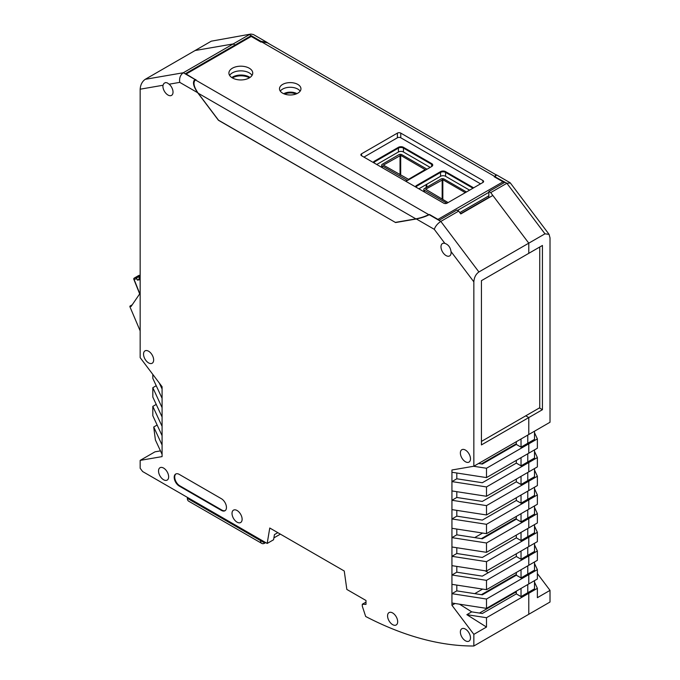 <?xml version="1.0" encoding="UTF-8"?>
<svg xmlns="http://www.w3.org/2000/svg" width="680" height="680" viewBox="0 0 680 680"><rect width="100%" height="100%" fill="white"/><g stroke="black" fill="none" stroke-linecap="round" stroke-linejoin="round"><path stroke-width="1.02" d="M539.741 407.745L481.431 441.413M280.381 534.14L273.896 537.88M265.719 542.606L264.877 543.09A6.196 3.579 120 0 1 261.774 543.396A6.196 3.579 120 0 1 260.491 540.558L263.865 542.504L264.707 542.019M187.357 497.361L187.357 498.329A6.196 3.579 120 0 0 188.641 501.168L261.774 543.396M263.865 542.504L264.546 541.926M534.514 505.92L534.514 514.097L527.774 517.981L528.785 518.568L537.37 513.612L537.37 522.954L528.785 527.909L528.785 518.568L527.774 517.981L527.774 509.813L527.774 517.981L521.033 521.875L521.033 513.706M534.514 431.197L534.514 439.365L527.774 443.258L528.785 443.844L537.37 438.889L534.514 432.735M527.774 435.089L527.774 443.258L527.774 435.089M537.37 476.246L537.37 485.588L528.785 490.543L528.785 481.202L537.37 476.246L534.514 470.092M534.514 561.961L534.514 570.137L527.774 574.031L528.785 574.617L537.37 569.653L534.514 563.508M527.774 472.447L527.774 480.624L528.785 481.202L527.774 480.624L527.774 472.447M534.514 468.554L534.514 476.731L521.033 484.517L516.315 481.788L482.324 501.415L456.807 497.471L451.937 500.276L486.498 505.623L528.785 481.202L528.785 490.543L486.498 514.964L486.498 505.623M534.514 487.237L534.514 495.414L527.774 499.307L528.785 499.885L537.37 494.929L534.514 488.775M211.284 41.174L250.861 34.059L211.284 41.174L195.109 50.515L233.189 43.945L249.373 34.603L261.001 41.319L266.857 42.279L268.863 43.639M266.857 42.279L253.385 34.51L250.861 34.059M537.37 457.572L537.37 466.905L528.785 471.869L528.785 462.527L537.37 457.572L534.514 451.418M550.018 590.376L550.018 602.021L528.785 614.278L528.785 593.292L537.37 588.336L537.37 597.678L550.018 590.376L537.37 573.588M534.514 580.644L534.514 588.821L527.774 592.713L528.785 593.292L527.774 592.713L527.774 584.537L527.774 592.713L521.033 596.606L521.033 588.429M490.696 192.619L488.844 191.547L504.688 182.401L494.912 176.757L506.881 183.277L490.696 192.619L528.785 243.168L528.785 253.334L542.436 245.454L542.436 409.692L528.785 417.571L528.785 434.503L550.018 422.246L550.018 237.873L549.066 234.345L544.969 233.826L506.881 183.277L510.357 182.971L549.066 234.345M534.514 524.603L534.514 532.771L527.774 536.664L527.774 528.496L527.774 536.664L528.785 537.251L528.785 546.592L537.37 541.637L537.37 532.295L534.514 526.141M537.37 438.889L537.37 448.231L528.785 453.186L528.785 443.844L527.774 443.258L521.033 447.151L516.315 444.431L516.315 441.702M534.514 449.879L534.514 458.048L527.774 461.941L528.785 462.527L528.785 471.869L486.498 496.281L451.937 490.935L451.937 481.593L486.498 486.94L528.785 462.527L527.774 461.941L527.774 453.764L527.774 461.941L521.033 465.834L521.033 457.657M250.886 36.652L250.886 35.87L261.001 41.319M494.912 176.757L494.394 176.851M261.069 42.058L260.661 41.514M486.498 552.33L486.498 542.988L528.785 518.568L528.785 527.909L486.498 552.33L451.937 546.983L451.937 565.658L486.498 571.005L528.785 546.592L528.785 537.251L537.37 532.295M534.514 543.286L534.514 551.454L527.774 555.347L528.785 555.934L537.37 550.979L537.37 560.312L528.785 565.275L528.785 555.934L527.774 555.347L527.774 547.179L527.774 555.347L521.033 559.24L521.033 551.063M527.774 565.854L527.774 574.031L527.774 565.854M473.603 466.267L486.498 468.256L528.785 443.844L528.785 453.186L486.498 477.598L451.937 472.252L451.937 469.999L473.85 466.225L528.785 434.503L528.785 417.571L481.431 444.915L481.431 280.67L528.785 253.334L528.785 243.168L544.969 233.826M488.844 191.547L488.844 197.736M539.741 247.01L539.741 408.136L542.436 409.692M479.476 613.062L514.403 592.9A11.917 6.877 60 0 1 516.315 592.348A11.917 6.877 60 0 0 514.403 592.9L516.315 591.795M501.313 599.811L501.874 600.134L501.313 599.811M485.087 570.792L488.342 572.67M537.37 569.653L537.37 578.994L528.785 583.95L528.785 574.617L527.774 574.031L521.033 577.923L516.315 575.195L482.324 594.821L456.807 590.877L451.937 593.683L486.498 599.029L528.785 574.617L528.785 583.95L486.498 608.37L486.498 599.029M537.37 494.929L537.37 504.271L528.785 509.226L528.785 499.885L527.774 499.307L527.774 491.13L527.774 499.307L521.033 503.192L521.033 495.023M528.785 417.571L525.75 415.82L528.785 417.571M495.252 176.562L496.544 174.896L495.915 174.726M537.37 588.336L534.514 582.182M537.37 550.979L534.514 544.825M250.886 35.87L235.05 45.016L235.05 45.798L235.05 45.016L233.189 43.945L195.109 50.515L145.222 79.322L183.311 72.752L233.189 43.945L235.05 45.016L185.504 73.627L195.687 79.806M537.37 513.612L534.514 507.458M521.033 447.151L521.033 438.983M486.498 608.37L451.937 603.024L451.937 605.277L473.85 634.355L473.85 646L528.785 614.278L528.785 593.292L486.498 617.712L466.846 614.669L471.716 611.864L482.324 613.505L516.315 593.878L521.033 596.606M455.013 603.5L451.937 605.277M516.315 460.385L516.315 463.106L521.033 465.834M160.463 450.883L154.998 451.826L140.165 460.385L162.078 456.603L162.078 454.35L155.388 439.943L153.722 427.006L157.139 425.034M277.814 532.652L274.44 534.599L273.581 539.75L267.18 543.447L269.764 528.012L344.25 571.013L346.834 589.433L365.993 600.491L365.993 604.384L362.287 604.24L362.287 606.135L365.67 616.479A381.327 220.158 60 0 0 473.85 646M481.389 463.904L516.315 443.742M516.315 444.431L482.324 464.049L478.601 463.479M156.23 404.404L152.813 406.376L152.813 415.718L162.078 435.676L162.078 445.009L153.722 427.006M162.078 435.676L162.078 426.334L152.813 406.376M486.498 533.647L486.498 524.306L528.785 499.885L528.785 509.226L486.498 533.647L451.937 528.3L451.937 518.959L486.498 524.306M516.315 553.792L516.315 556.512L482.324 576.138L456.807 572.194L451.937 575L486.498 580.346L528.785 555.934L528.785 565.275L486.498 589.688L451.937 584.341L451.937 603.024M486.498 514.964L451.937 509.617L451.937 518.959L456.807 516.145L482.324 520.098L516.315 500.471L521.033 503.192M428.561 214.676L429.522 214.506L439.297 220.15L456.824 210.035L458.677 211.106L460.802 213.928L492.83 195.441L528.785 243.168L478.907 271.966C475.838 274.159 474.156 277.449 473.85 281.851L451.01 251.541C450.381 247.291 448.333 244.571 444.856 243.372A7.149 4.131 -120 0 0 442.467 243.542A7.149 4.131 -120 0 0 440.988 246.815A7.149 4.131 -120 0 0 444.108 254.005A7.149 4.131 -120 0 0 449.616 255.926A7.149 4.131 -120 0 0 451.095 252.654A7.149 4.131 -120 0 0 451.01 251.541M516.315 556.512L521.033 559.24M486.498 496.281L486.498 486.94M456.807 553.512L451.937 556.317L486.498 561.663L528.785 537.251L527.774 536.664L521.033 540.558L516.315 537.837L482.324 557.456L456.807 553.512L456.807 547.731M396.041 222.283L395.59 222.547L218.526 120.207M267.18 543.447L142.63 471.537L140.165 468.273L140.165 460.385M198.169 93.203L218.671 120.411L395.344 222.402L415.846 218.867L198.169 93.203C193.757 86.759 192.848 82.34 195.441 79.951L195.951 79.653L194.939 79.458C192.346 81.855 193.256 86.275 197.668 92.709L218.425 120.267M159.35 383.103L162.078 388.969L162.078 386.716L140.165 357.637L140.165 89.199C140.471 84.804 142.154 81.507 145.222 79.322M516.315 463.106L482.324 482.732L456.807 478.788L451.937 481.593L451.937 472.252M162.078 388.969L162.078 426.334M521.033 569.746L521.033 577.923M481.389 538.637L516.315 518.466M169.158 84.201L167.144 82.816L165.469 82.56L163.906 83.445L163.005 85.255A7.149 4.131 -120 0 0 162.919 86.275A7.149 4.131 -120 0 0 166.039 93.466A7.149 4.131 -120 0 0 171.547 95.387A7.149 4.131 -120 0 0 173.026 92.106A7.149 4.131 -120 0 0 169.158 84.201L179.749 82.365L197.668 92.709M194.939 79.458L183.311 72.752C180.336 74.919 179.146 78.132 179.749 82.365M444.856 243.372L434.265 229.313C435.481 226.117 437.665 223.49 440.818 221.417L458.677 211.106M415.846 218.867C420.869 217.88 425.144 216.461 428.68 214.608L429.19 214.702C425.654 216.554 421.37 217.974 416.347 218.969L434.265 229.313M516.315 593.878L516.315 591.158M162.078 398.31L152.813 378.361L152.813 374.425M516.315 575.195L516.315 572.475M156.23 385.721L152.813 387.702L152.813 397.043L162.078 416.993M516.315 535.109L516.315 537.837M521.033 532.389L521.033 540.558M486.498 589.688L486.498 580.346M481.389 594.677L516.315 574.515M456.807 516.145L456.807 510.374M486.498 477.598L486.498 468.256M451.937 528.3L451.937 537.642L456.807 534.828L456.807 529.048M365.993 602.106L362.287 604.24M516.315 516.426L516.315 519.154L521.033 521.875M456.807 590.877L456.807 585.097M486.498 617.712L486.498 627.053L466.846 614.669M456.807 534.828L482.324 538.781L516.315 519.154M451.937 546.983L451.937 537.642L486.498 542.988M456.807 497.471L456.807 491.691M451.937 490.935L451.937 509.617M456.807 478.788L456.807 473.008M395.59 222.547L416.347 218.969M486.498 627.053L473.85 634.355M456.807 572.194L456.807 566.414M471.716 611.864L459.552 604.206M516.315 497.743L516.315 500.471M152.813 387.702L162.078 407.651M521.033 476.34L521.033 484.517M486.498 571.005L486.498 561.663M473.85 466.225L473.85 281.851M162.078 445.009L162.078 454.35M516.315 479.068L516.315 481.788M451.937 565.658L451.937 584.341M470.475 458.83A7.149 4.131 60 0 1 468.996 462.102A7.149 4.131 60 0 1 463.488 460.181A7.149 4.131 60 0 1 460.368 452.99A7.149 4.131 60 0 1 461.848 449.718A7.149 4.131 60 0 1 467.356 451.631A7.149 4.131 60 0 1 470.475 458.83M470.475 637.857A7.149 4.131 60 0 1 468.996 641.13A7.149 4.131 60 0 1 463.488 639.217A7.149 4.131 60 0 1 460.368 632.017A7.149 4.131 60 0 1 461.848 628.745A7.149 4.131 60 0 1 467.356 630.658A7.149 4.131 60 0 1 470.475 637.857M397.673 621.707A7.149 4.131 60 0 1 396.194 624.979A7.149 4.131 60 0 1 390.685 623.067A7.149 4.131 60 0 1 387.566 615.867A7.149 4.131 60 0 1 389.045 612.595A7.149 4.131 60 0 1 394.553 614.508A7.149 4.131 60 0 1 397.673 621.707M242.123 519.248A7.149 4.131 60 0 1 240.644 522.52A7.149 4.131 60 0 1 235.135 520.608A7.149 4.131 60 0 1 232.016 513.417A7.149 4.131 60 0 1 233.495 510.144A7.149 4.131 60 0 1 239.003 512.057A7.149 4.131 60 0 1 242.123 519.248M143.54 354.135A7.149 4.131 -120 0 0 146.659 361.335A7.149 4.131 -120 0 0 152.167 363.248A7.149 4.131 -120 0 0 153.646 359.975A7.149 4.131 -120 0 0 150.526 352.775A7.149 4.131 -120 0 0 145.019 350.863A7.149 4.131 -120 0 0 143.54 354.135M168.648 476.833A7.149 4.131 60 0 1 167.169 480.106A7.149 4.131 60 0 1 161.653 478.185A7.149 4.131 60 0 1 158.533 470.993A7.149 4.131 60 0 1 160.012 467.721A7.149 4.131 60 0 1 165.529 469.633A7.149 4.131 60 0 1 168.648 476.833M221.4 498.721L179.265 474.394A7.149 4.131 -120 0 0 175.686 474.045A7.149 4.131 -120 0 0 174.207 477.317A7.149 4.131 -120 0 0 179.265 486.072L221.4 510.399A7.149 4.131 -120 0 0 224.97 510.748A7.149 4.131 -120 0 0 226.449 507.475A7.149 4.131 -120 0 0 221.4 498.721M175.95 473.909A7.149 4.131 -120 0 0 174.718 477.029A7.149 4.131 -120 0 0 179.767 485.784L221.901 510.102A7.149 4.131 -120 0 0 225.216 510.587M430.159 167.399L403.469 151.988L403.469 148.095L431.681 164.381A3.579 2.066 0 0 1 432.659 165.452A3.579 2.066 -0 0 0 431.681 164.381L431.681 166.523A3.579 2.066 0 0 0 432.726 165.061A3.579 2.066 0 0 0 431.681 163.6L403.469 147.314A3.579 2.066 0 0 0 398.412 147.314L374.382 161.185A3.579 2.066 0 0 0 373.337 162.537M473.637 187.825L445.596 171.641L445.596 172.414L472.965 188.215L445.596 172.414A3.579 2.066 -0 0 0 440.546 172.414L440.546 176.307A3.579 2.066 180 0 1 445.596 176.307L445.596 172.414A3.579 2.066 0 0 0 440.546 172.414L440.546 171.641L416.508 185.512A3.579 2.066 0 0 0 415.471 186.856M469.6 190.162L445.596 176.307M416.508 187.459L416.508 186.294L440.546 172.414L416.508 186.294A3.579 2.066 -0 0 0 415.709 187A3.579 2.066 0 0 1 416.508 186.294L416.508 185.512M440.546 176.307L418.872 188.819M431.681 163.6L431.681 164.381L403.469 148.095A3.579 2.066 -0 0 0 398.412 148.095L398.412 151.988A3.579 2.066 180 0 1 403.469 151.988M374.382 163.132L374.382 161.968L398.412 148.095L398.412 147.314M398.412 151.988L376.737 164.5M374.382 161.185L374.382 161.968A3.579 2.066 -0 0 0 373.583 162.673A3.579 2.066 0 0 1 374.382 161.968L398.412 148.095A3.579 2.066 0 0 1 403.469 148.095L403.469 147.314M232.399 77.928A11.917 6.877 180 0 1 249.416 77.834A11.917 6.877 0 0 0 232.399 77.928A11.917 6.877 180 0 1 249.416 77.834M284.589 94.061A9.537 5.508 180 0 1 296.047 93.993A9.537 5.508 0 0 0 284.589 94.061A9.537 5.508 180 0 1 296.047 93.993M482.91 182.478A2.38 1.377 -0 0 0 483.608 181.5A2.38 1.377 -0 0 0 482.91 180.531L482.91 182.478L447.083 203.158A2.38 1.377 -0 0 1 443.708 203.158L361.573 155.737L361.573 153.791A2.38 1.377 -0 0 0 360.876 154.768A2.38 1.377 -0 0 0 361.573 155.737M480.548 183.838L400.767 137.776L400.767 133.11L482.91 180.531M400.767 133.11A2.38 1.377 -0 0 0 397.4 133.11L397.4 137.776A2.38 1.377 180 0 1 400.767 137.776M397.4 137.776L363.927 157.106M361.573 153.791L397.4 133.11M252.033 75.403A11.917 6.877 -0 0 0 232.399 72.871A11.917 6.877 -0 0 0 229.611 75.403M232.399 68.204A11.917 6.877 180 0 1 245.378 66.708A11.917 6.877 180 0 1 252.739 73.066A11.917 6.877 180 0 1 240.822 79.942A11.917 6.877 180 0 1 228.905 73.066A11.917 6.877 180 0 1 232.399 68.204M300.161 91.128A10.727 6.188 -0 0 0 282.642 89.088A10.727 6.188 -0 0 0 280.287 91.128M282.642 84.413A10.727 6.188 180 0 1 294.329 83.079A10.727 6.188 180 0 1 300.951 88.799A10.727 6.188 180 0 1 290.224 94.987A10.727 6.188 180 0 1 279.497 88.799A10.727 6.188 180 0 1 282.642 84.413M503.863 182.877A1.428 0.825 -120 0 0 503.004 181.815L494.241 176.757L494.742 176.469L261.502 41.803L261.001 42.1L251.226 36.456L186.175 74.009M488.844 195.831L459.808 212.594M261.502 41.803L267.359 42.772L496.043 174.794L494.742 176.469M448.094 202.581L425.646 189.227L442.833 179.698L465.281 192.653M466.463 191.972L444.014 179.01A2.142 1.241 -0 0 0 440.98 179.01L424.464 188.547A2.142 1.241 -0 0 0 423.835 189.422A2.142 1.241 -0 0 0 424.464 190.298L446.904 203.252M408.493 179.325L383.375 165.104L400.707 155.371L425.144 169.592L408.493 179.325M426.768 169.354A2.142 1.241 0 0 0 426.181 168.716L401.88 154.691A2.142 1.241 0 0 0 398.854 154.691L382.339 164.228A2.142 1.241 0 0 0 381.709 165.104A2.142 1.241 0 0 0 382.339 165.98L406.64 180.005A2.142 1.241 0 0 0 407.736 180.344M488.844 197.387L460.623 213.681M405.314 180.999A3.579 2.066 0 0 0 407.643 180.395L431.681 166.523M445.596 171.641A3.579 2.066 0 0 0 440.546 171.641M250.027 77.435A11.917 6.877 0 0 0 231.786 77.554M296.913 93.636A9.537 5.508 0 0 0 283.721 93.721M140.165 330.897L129.999 306.96A0.952 0.552 60 0 1 129.982 306.144L129.99 306.127A0.952 0.552 60 0 1 131.036 306.536L140.165 293.173M139.374 278.995L137.419 280.118L136.867 278.825A0.952 0.765 -99.8 0 1 137.181 277.567L139.987 275.944A4.769 0.807 157 0 1 139.816 275.833A4.769 0.807 157 0 1 140.165 275.281M140.165 276.76L139.442 277.176A0.952 0.765 -99.8 0 0 139.136 278.435L139.68 279.726L137.419 280.118M140.165 275.213L138.881 275.434A0.952 0.552 -120 0 0 138.686 275.545M139.987 275.944L140.165 276.369M187.357 498.329L260.491 540.558M140.165 89.199L163.005 85.255M478.907 271.966L440.818 221.417L429.19 214.702M221.4 510.399L221.901 510.102M179.265 486.072L179.767 485.784M428.68 214.608L195.441 79.951M437.954 219.376L503.004 181.815M488.844 192.329L457.504 210.426M442.833 179.698L442.833 199.546M442.162 179.698L442.162 199.155M424.464 190.298L424.464 192.049M400.707 155.371L400.707 175.219M400.027 155.371L400.027 174.828M382.339 165.98L382.339 167.731M406.64 180.005L406.64 180.804M426.181 184.594L426.181 187.561M132.175 304.861L130.254 305.975M139.442 277.176L140.165 277.049M139.799 293.709L133.96 279.098M136.867 278.825L134.028 279.31A0.952 0.765 -99.8 0 1 134.334 278.06A0.952 0.552 -120 0 0 134.045 278.375M137.181 277.567L134.334 278.06L138.881 275.434M139.136 278.435L140.165 278.256M510.017 182.673L496.544 174.896M474.716 537.6L482.604 533.043M474.716 593.649L482.604 589.084M423.835 189.422L423.835 191.692M381.709 165.104L381.709 167.365M426.81 184.237L426.81 187.195M130.101 306.017L132.226 304.793M139.672 293.896L133.816 279.276A0.952 0.952 0 0 1 134.224 278.103L138.771 275.468"/></g></svg>
